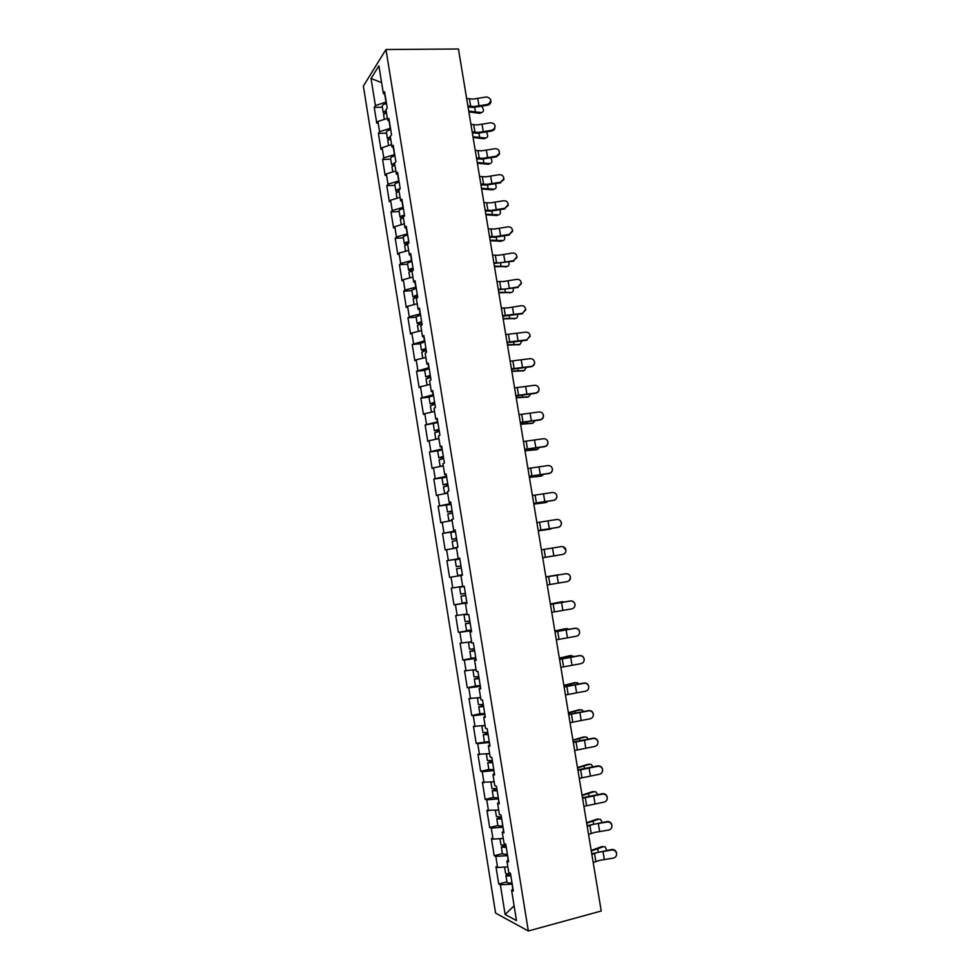 <?xml version="1.0" encoding="UTF-8"?>
<svg xmlns="http://www.w3.org/2000/svg" width="980" height="980" viewBox="0 0 980 980"><rect width="100%" height="100%" fill="white"/><g stroke="black" fill="none" stroke-linecap="round" stroke-linejoin="round"><path stroke-width="1.47" d="M363.372 86.069L495.586 913.091L528.33 931L385.973 49.515L363.372 86.069M514.108 905.851L505.117 914.463L516.485 920.588L511.597 890.22L513.324 891.053L510.458 873.278L508.743 872.506L506.917 861.151L508.351 860.195M505.117 914.463L500.363 884.793L498.722 883.997L506.942 881.878M507.836 866.859L497.583 867.484L495.966 866.749L498.722 883.997M497.583 867.484L495.807 856.385L494.19 855.699L502.397 853.654M503.255 838.414L493.038 839.137L491.433 838.5L494.19 855.699M493.038 839.137L491.262 828.076L489.669 827.475L497.877 825.503M498.698 810.056L486.913 810.338L489.669 827.475M488.505 810.877L486.742 799.852L485.161 799.349L493.369 797.451M494.141 781.783L482.417 782.261L485.161 799.349M483.985 782.702L482.221 771.713L480.666 771.309L488.873 769.484M489.608 753.596L477.934 754.269L480.666 771.309M479.49 754.625L477.726 743.661L476.182 743.355L489.241 741.529M485.088 725.506L473.463 726.364L476.182 743.355M474.994 726.621L473.242 715.694L471.711 715.473L479.98 713.783M480.347 697.527L469.004 698.544L471.711 715.473M470.523 698.716L468.771 687.813L467.252 687.691L475.815 686.012M476.084 669.573L464.557 670.81L467.252 687.691M466.051 670.884L464.312 660.03L462.817 659.993L472.434 658.18M471.601 641.741L460.122 643.162L462.817 659.993M461.605 643.137L459.865 632.321L458.395 632.37L471.294 630.054M467.142 613.982L455.7 615.599L458.395 632.37M457.17 615.489L455.443 604.697L453.973 604.844L466.872 602.627M462.683 586.322L451.29 588.123L453.973 604.844M452.748 587.914L451.021 577.147L449.575 577.392L446.905 560.719L459.791 558.673M459.767 558.477L446.905 560.719M448.338 560.425L446.623 549.694L445.19 550.025L442.519 533.402L455.418 531.466M455.333 530.976L442.519 533.402M443.94 533.022L442.225 522.328L440.816 522.744L438.158 506.17L448.448 504.712M450.923 503.549L438.158 506.17M439.555 505.692L437.852 495.035L436.455 495.549L433.809 479.024L442.531 477.86M446.513 476.207L433.809 479.024M435.194 478.461L433.491 467.827L432.107 468.428L429.473 451.952L437.766 450.91M442.127 448.95L429.473 451.952M430.833 451.302L429.142 440.706L427.77 441.392L425.136 424.965L437.889 422.613M437.754 421.78L425.136 424.965M426.496 424.23L424.805 413.658L423.458 414.442L420.824 398.064L429.007 397.17M433.393 394.683L420.824 398.064M422.16 397.231L420.481 386.696L419.146 387.566L416.524 371.236L424.708 370.403M429.032 367.672L416.524 371.236M417.848 370.318L416.169 359.819L414.846 360.775L412.237 344.495L420.42 343.735M424.695 340.746L412.237 344.495M413.548 343.49L411.87 333.016L410.571 334.058L407.962 317.826L416.145 317.128M420.383 313.894L409.26 316.736L407.962 317.826M409.26 316.736L407.582 306.299L406.296 307.426L403.711 291.244L411.882 290.607M416.071 287.128L404.973 290.068L403.711 291.244M404.973 290.068L403.307 279.668L402.045 280.868L399.46 264.747L407.631 264.171M411.772 260.447L400.71 263.485L399.46 264.747M400.71 263.485L399.044 253.11L397.794 254.396L395.222 238.311L403.393 237.809M407.484 233.84L396.459 236.976L395.222 238.311M396.459 236.976L394.805 226.625L393.568 228.009L390.996 211.974L399.166 211.521M403.209 207.319L392.221 210.541L390.996 211.974M392.221 210.541L390.567 200.226L389.354 201.684L386.782 185.698L394.952 185.318M398.958 180.871L387.994 184.191L386.782 185.698M387.994 184.191L386.353 173.913L385.14 175.445L382.592 159.507L390.751 159.189M394.707 154.509L383.78 157.915L382.592 159.507M383.78 157.915L382.139 147.662L380.951 149.291L378.402 133.403L386.561 133.145M390.481 128.221L379.579 131.724L378.402 133.403M379.579 131.724L377.937 121.496L376.773 123.211L374.225 107.359L382.384 107.163M386.255 102.006L375.389 105.607L374.225 107.359M375.389 105.607L371.04 78.486L378.917 65.856L383.376 93.553L385.042 94.472M397.157 191.909L395.871 191.051C395.957 190.145 397.402 189.361 400.208 188.699L397.562 172.247L396.3 173.84L394.609 163.329L395.871 161.712L393.225 145.322L391.976 146.988L390.285 136.526L391.535 134.811L388.913 118.47L387.663 120.234L385.985 109.797L387.223 107.996L384.601 91.716L383.376 93.553M400.22 188.687L398.934 190.218L400.624 200.753L402.266 201.427M506.917 861.151L508.62 861.886L505.766 844.172L504.075 843.498L502.25 832.179L503.941 832.816L501.099 815.152L499.42 814.588L497.607 803.306L499.273 803.833L496.444 786.23L494.79 785.752L492.977 774.506L494.618 774.935L491.801 757.393L490.159 757.026L488.359 745.817L489.988 746.135L487.17 728.642L485.553 728.373L483.752 717.201L485.357 717.433L482.552 699.99L480.947 699.818L479.159 688.683L480.751 688.817L477.958 671.435L476.366 671.361L474.59 660.251L476.158 660.287L473.365 642.954L471.809 642.978L470.02 631.916L471.576 631.855L468.795 614.57L467.252 614.693L465.476 603.655L467.019 603.496L464.238 586.285L462.707 586.493L460.943 575.493L462.462 575.236L459.694 558.073L458.187 558.392L456.423 547.416L457.93 547.073L455.173 529.96L453.679 530.364L451.915 519.424L453.409 518.984L450.653 501.919L449.183 502.422L447.431 491.531L448.901 490.992L446.157 473.977L444.7 474.577L442.948 463.712L444.406 463.075L441.674 446.121L440.228 446.807L438.489 435.978L439.922 435.255L437.202 418.35L435.782 419.134L434.042 408.341L435.451 407.521L432.744 390.665L431.335 391.547L429.608 380.779L431.004 379.873L428.297 363.078L426.913 364.033L425.185 353.302L426.557 352.298L423.862 335.564L422.49 336.618L420.775 325.911L422.135 324.821L419.452 308.124L418.093 309.276L416.377 298.606L417.725 297.43L415.042 280.782L413.707 282.019L411.992 271.387L413.327 270.113L410.657 253.526L409.334 254.849L407.631 244.253L408.942 242.893L406.284 226.356L404.973 227.764L403.27 217.193L404.569 215.747L401.91 199.258L400.624 200.753M507.603 855.577L508.093 860.367M507.334 855.638L495.807 856.385M503.034 827.157L503.438 831.457M502.752 827.218L491.262 828.076M502.25 832.179L503.696 831.285M498.465 798.823L498.796 802.632M498.195 798.884L486.742 799.852M497.607 803.306L499.053 802.485M493.92 770.574L494.177 773.894M493.651 770.635L482.221 771.713M492.977 774.506L494.435 773.771M489.388 742.411L489.559 745.266M489.106 742.473L477.726 743.661M488.359 745.817L489.829 745.143M484.867 714.346L484.965 716.711M484.586 714.395L473.242 715.694M483.752 717.201L485.223 716.601M480.359 686.355L480.384 688.254M480.09 686.404L468.771 687.813M479.159 688.683L480.641 688.156M475.863 658.462L475.815 659.883M475.594 658.511L464.312 660.03M474.59 660.251L476.084 659.797M471.38 630.642L471.257 631.598M471.111 630.691L459.865 632.321M470.02 631.916L471.527 631.524M466.652 602.957L455.443 604.697M465.476 603.655L466.995 603.337M460.943 575.517L451.021 577.147M456.509 547.967L446.623 549.694M458.187 558.392L459.718 558.184M454.941 530.254L455.063 531.013M452.086 520.503L442.225 522.328M453.679 530.364L455.21 530.229M450.445 502.373L450.641 503.585M447.689 493.124L437.852 495.035M449.183 502.422L450.727 502.36M445.974 474.577L446.243 476.243M442.74 465.941L433.491 467.827M444.7 474.577L446.255 474.577M441.515 446.868L441.858 448.987M438.905 438.611L429.142 440.706M440.228 446.807L441.796 446.88M437.068 419.244L437.472 421.804M434.544 411.478L424.805 413.658M435.782 419.134L437.35 419.269M432.633 391.706L433.111 394.72M430.196 384.43L420.481 386.696M431.335 391.547L432.915 391.743M428.211 364.254L428.762 367.708M425.847 357.455L416.169 359.819M426.913 364.033L428.493 364.303M423.801 336.887L424.426 340.771M421.008 330.701L411.87 333.016M422.49 336.618L424.095 336.949M419.416 309.607L420.102 313.918M417.211 303.763L407.582 306.299M418.093 309.276L419.697 309.68M415.03 282.411L415.79 287.152M412.911 277.046L403.307 279.668M413.707 282.019L415.324 282.485M410.669 255.29L411.502 260.472M408.623 250.39L399.044 253.11M409.334 254.849L410.951 255.388M406.308 228.254L407.215 233.865M404.336 223.832L394.805 226.625M404.973 227.764L406.602 228.364M401.971 201.304L402.939 207.331M400.073 197.347L390.567 200.226M397.647 174.428L398.688 180.883M395.834 170.936L386.353 173.913M396.3 173.84L397.941 174.562M393.335 147.649L394.438 154.509M391.596 144.611L382.139 147.662M391.976 146.988L393.629 147.784M389.036 120.932L390.199 128.221M387.37 118.36L377.937 121.496M387.663 120.234L389.329 121.091M384.748 94.313L385.985 102.006M381.612 82.638L371.04 78.486M385.973 49.515L458.444 49L601.23 911.008L528.33 931M512.197 884.083L512.76 889.362M511.928 884.156L500.363 884.793M511.597 890.22L513.018 889.179M490.76 100.168C491.286 102.41 490.478 104.039 488.322 105.032L488.138 104.26C491.935 100.842 491.433 98.404 486.619 96.934L472.924 99.103L466.627 98.466M487.562 104.419L474.161 106.551L467.864 105.926M468.048 107.004L473.426 107.42L487.746 105.191M468.722 111.083L481.352 112.553L479.82 113.349L468.857 111.879M481.352 112.553C483.936 111.953 484.108 109.858 481.854 106.293M384.344 119.364L383.584 114.599L386.402 112.333M384.16 113.508L383.266 112.602L386.071 110.324M383.266 112.602L382.224 106.183C382.286 105.081 383.707 104.174 386.488 103.476M386.23 111.328L385.679 112.614M495.072 125.967L494.557 129.397L492.046 130.989L491.874 130.267L494.386 128.662C495.77 125.036 494.508 123.076 490.625 122.806L477.211 124.938L470.927 124.387M491.874 130.267L478.461 132.398L472.164 131.871M472.336 132.888L477.713 133.231L492.046 130.989M499.396 151.851L499.396 154.264L496.37 156.874L496.199 156.188L499.237 153.578C499.665 150.344 498.244 148.715 494.949 148.703L481.523 150.847L475.227 150.381M496.199 156.188L482.76 158.331L476.476 157.903M476.635 158.858L482.013 159.115L496.37 156.874M503.732 177.797L503.867 179.683L500.535 182.194L503.708 179.046C503.769 176.069 502.299 174.612 499.286 174.685L485.835 176.829L479.551 176.461M500.535 182.194L487.072 184.338L480.8 183.995M480.947 184.889L486.325 185.085L500.694 182.831M508.081 203.828L508.252 205.42L504.884 208.262L508.106 204.808C507.983 201.99 506.488 200.631 503.622 200.741L490.159 202.897L483.887 202.615M504.884 208.262L491.409 210.418L485.137 210.173M485.272 211.006L490.637 211.129L505.031 208.863M512.442 229.933L512.638 231.329L509.245 234.416L512.491 230.766C512.258 228.046 510.752 226.748 507.983 226.87L494.496 229.026L488.224 228.842M509.245 234.416L495.745 236.584L489.486 236.425M489.608 237.197L494.974 237.246L509.392 234.967M485.762 138.045L484.059 138.78L473.095 137.494M472.973 136.747L485.59 138.021C488.04 137.519 488.31 135.522 486.386 132.043M388.57 145.591L387.774 140.679L390.616 138.511M388.448 139.564L387.455 138.67L390.31 136.49M387.455 138.67L386.414 132.227C386.475 131.185 387.909 130.316 390.702 129.63M390.432 137.445L389.979 138.744M489.951 163.574L488.297 164.297L477.358 163.195M477.236 162.472L489.829 163.562C492.168 163.133 492.524 161.247 490.894 157.89M392.796 171.892L391.976 166.845L394.83 164.763M392.784 165.706L391.657 164.824L395.222 162.533M391.657 164.824L390.616 158.368C390.689 157.376 392.123 156.543 394.928 155.869M394.658 163.636L394.327 164.946M494.165 189.177L492.548 189.875L481.621 188.956M481.511 188.282L494.091 189.177C496.309 188.809 496.738 187.021 495.378 183.811M397.035 198.266L396.202 193.072L399.068 191.1M395.871 191.051L394.83 184.571C394.916 183.652 396.361 182.856 399.166 182.182M399.375 189.691L398.113 190.72L398.75 191.21M485.798 214.167L498.367 214.865L496.811 215.539L485.896 214.792M496.811 215.539L498.367 214.865C500.449 214.559 500.939 212.868 499.849 209.806M401.286 224.726L400.428 219.398L403.319 217.511M401.579 218.185L400.11 217.364C400.195 216.507 401.653 215.759 404.471 215.11M400.11 217.364L399.056 210.859C399.154 209.989 400.6 209.23 403.417 208.581M404.52 215.772L402.339 217.033L403.258 217.536M502.581 240.651L501.099 241.276L490.196 240.713M490.098 240.137L502.654 240.627C504.614 240.357 505.166 238.789 504.308 235.898M405.549 251.26L404.679 245.784L407.962 243.898M406.088 244.535L404.348 243.751C404.446 242.954 405.916 242.232 408.734 241.595M404.348 243.751L403.295 237.234C403.393 236.425 404.863 235.69 407.68 235.053M408.832 242.207L406.59 243.42L407.913 243.91M516.815 256.099L517.011 257.385L513.618 260.656L516.877 256.87C516.57 254.2 515.063 252.938 512.356 253.073L498.845 255.241L492.585 255.155M513.618 260.656L500.106 262.824L493.846 262.75M493.969 263.473L513.765 261.158M506.783 266.536L494.496 266.707M494.41 266.168L506.954 266.462C508.779 266.229 509.38 264.772 508.743 262.064M409.836 277.879L408.93 272.256L413.18 270.247M410.706 270.946L408.599 270.223C408.709 269.476 410.179 268.802 413.009 268.177M408.599 270.223L407.545 263.681C407.656 262.922 409.126 262.236 411.955 261.611M413.107 268.728L410.853 269.88L412.862 270.321M521.188 282.35L521.397 283.539L518.004 286.969L521.274 283.073C520.907 280.464 519.4 279.227 516.742 279.361L503.218 281.542L496.958 281.542M518.004 286.969L504.48 289.137L498.22 289.161M498.33 289.823L518.138 287.422M510.984 292.481L498.82 292.775M498.734 292.285L511.266 292.383C512.969 292.175 513.606 290.827 513.165 288.316M417.394 295.335L415.116 296.413L417.615 296.769M414.124 304.584L413.193 298.802L417.639 296.879M415.508 297.406L412.874 296.756L417.309 294.821M412.874 296.756L411.808 290.203L416.243 288.243M525.586 308.675L525.795 309.803L522.413 313.355L525.672 309.386C525.28 306.801 523.773 305.589 521.14 305.736L507.591 307.916L501.344 308.002M522.413 313.355L502.605 315.658M502.703 316.246L522.536 313.772M515.198 318.512L503.144 318.916M503.071 318.476L515.59 318.365C517.158 318.194 517.82 316.957 517.575 314.641M421.682 322.016L419.403 323.045L421.89 323.327M418.435 331.363L417.48 325.434L421.939 323.621M420.69 323.89L417.149 323.388L421.608 321.562M417.149 323.388L416.096 316.81L420.543 314.96M529.984 335.062L530.205 336.165L526.824 339.815L530.094 335.785C529.666 333.237 528.159 332.024 525.549 332.171L505.741 334.548M526.824 339.815L507.015 342.228M507.101 342.755L526.946 340.195M519.412 344.605L507.493 345.144M507.432 344.752L519.927 344.433L521.96 341.065M425.994 348.782L423.703 349.738L426.19 349.958M426.251 350.375L421.437 350.093L425.933 348.378M422.748 358.215L421.768 352.151L426.263 350.436M424.34 357.823L425.835 357.394M421.437 350.093L420.383 343.49L424.867 341.751M534.406 361.51L534.627 362.612C534.566 364.781 533.475 366.14 531.356 366.692L531.246 366.361C533.365 365.81 534.455 364.45 534.517 362.282C534.076 359.746 532.557 358.558 529.972 358.692L510.151 361.179M531.246 366.361L511.425 368.872M511.499 369.338L531.356 366.692M523.639 370.771L511.854 371.445M511.793 371.089L524.276 370.575L526.334 367.561M430.318 375.634L428.003 376.528L430.49 376.663M430.551 377.031L425.749 376.871L430.257 375.267M427.084 385.152L426.079 378.942L430.6 377.337M428.089 384.92L430.171 384.307M425.749 376.871L424.683 370.256L429.191 368.627M538.816 388.031L539.061 389.146C539.012 391.339 537.934 392.711 535.791 393.274L535.693 392.992C537.824 392.429 538.927 391.057 538.963 388.864C538.498 386.341 536.979 385.152 534.406 385.299L514.574 387.884M535.693 392.992L515.848 395.602M515.921 395.994L535.791 393.274M527.877 397.023L516.215 397.819M516.166 397.525L528.637 396.802L530.67 394.156M434.655 402.56L432.327 403.38L434.802 403.454M434.851 403.772L430.073 403.736L434.606 402.241M431.421 412.176L430.404 405.806L434.936 404.324M431.972 412.053L434.52 411.306M430.073 403.736L428.995 397.108L433.528 395.577M543.239 414.589L543.508 415.765C543.484 417.982 542.393 419.366 540.237 419.93L540.139 419.697C542.295 419.134 543.398 417.737 543.422 415.52C542.945 413.021 541.426 411.833 538.853 411.98L519.008 414.663M540.139 419.697L520.294 422.405M520.343 422.748L540.237 419.93M532.115 423.336L520.601 424.279M520.564 424.022L533.01 423.091L534.994 420.824M438.954 429.583L439.126 430.33L436.663 430.33L439.003 429.571M439.175 430.6L434.397 430.685L438.966 429.301M435.782 439.285L434.728 432.768L439.297 431.384M435.978 439.236L438.869 438.379M547.649 441.196L547.967 442.47C547.955 444.7 546.865 446.108 544.696 446.672L544.611 446.476C546.779 445.912 547.881 444.516 547.894 442.274C547.404 439.775 545.872 438.599 543.324 438.746L523.455 441.527M544.611 446.476L524.741 449.293M524.79 449.563L544.696 446.672M536.366 449.722L524.998 450.812M524.962 450.604L537.395 449.465L539.282 447.591M443.364 456.668L441.012 457.354L443.462 457.28M443.499 457.501L438.746 457.721L443.327 456.447M443.242 465.537L440.155 466.468L439.077 459.804L443.671 458.53M438.746 457.721L437.668 451.033L442.25 449.734M552.022 467.803L552.451 469.261C552.451 471.515 551.36 472.924 549.168 473.487L549.094 473.34C551.274 472.777 552.377 471.368 552.377 469.114C551.875 466.615 550.344 465.439 547.796 465.586L527.926 468.477M549.094 473.34L529.212 476.268M529.249 476.476L549.168 473.487M540.617 476.194L529.408 477.419M529.384 477.272L541.793 475.925L543.533 474.43M447.75 483.838L445.373 484.463L447.823 484.316M447.848 484.488L443.107 484.831L447.713 483.667M444.773 493.687L443.438 486.913L448.056 485.762M444.516 493.614L447.627 492.781M447.664 492.965L446.856 493.283M443.107 484.831L442.029 478.13L446.635 476.942M556.309 494.337L556.934 496.137C556.946 498.404 555.856 499.812 553.663 500.388L553.59 500.29C555.783 499.714 556.885 498.305 556.873 496.027C556.358 493.54 554.827 492.364 552.291 492.511L532.397 495.5M553.59 500.29L533.696 503.316M533.72 503.463L553.663 500.388M544.892 502.728L533.831 504.112M533.806 504.002L546.215 502.458L547.722 501.38M452.135 511.095L449.747 511.646L452.184 511.425M452.209 511.548L447.48 512.013L452.111 510.972M451.18 520.674L448.889 520.833L447.811 514.108L452.454 513.079M448.889 520.833L452.025 520.098M452.05 520.221L451.168 520.466L452.074 520.429M447.48 512.013L446.39 505.3L451.033 504.222M560.266 520.637L561.442 523.087C561.454 525.366 560.364 526.799 558.159 527.363L558.098 527.313C560.303 526.75 561.405 525.317 561.381 523.038C560.854 520.552 559.335 519.376 556.787 519.51L536.893 522.61M558.098 527.313L538.192 530.45M538.204 530.523L558.159 527.363M549.168 529.335L538.265 530.891M538.253 530.829L551.801 528.416M456.533 538.437L454.132 538.927L456.57 538.633M456.582 538.706L451.866 539.294L456.521 538.363M456.472 547.746L453.287 548.139L452.197 541.389L456.864 540.47M453.287 548.139L456.435 547.502M456.447 547.575L455.565 547.771L456.46 547.673M451.866 539.294L450.776 532.557L455.43 531.589M562.986 546.681L565.962 550.135C565.987 552.426 564.884 553.859 562.667 554.423C564.835 553.847 565.938 552.414 565.913 550.123C565.374 547.636 563.843 546.46 561.307 546.595L541.401 549.805M548.886 556.677L562.667 554.423L548.886 556.677M555.072 555.746L542.712 557.743L555.587 555.587M462.327 574.77L457.685 575.517L462.327 574.77M460.968 565.926L456.264 566.648L460.955 565.913M457.685 575.517L456.594 568.755L461.286 567.947M456.264 566.648L455.173 559.886L459.853 559.041M547.22 584.962L567.151 581.618C569.38 581.042 570.483 579.596 570.446 577.293C569.907 574.807 568.376 573.631 565.84 573.766L545.909 577.073M545.909 577.048L565.889 573.729C568.412 573.594 569.956 574.77 570.483 577.257L569.319 580.491M546.718 576.755L558.245 574.795L546.718 576.755M559.078 574.844L558.245 574.795M464.275 586.493L459.583 587.314L464.275 586.518M465.696 595.35L461.004 596.207L465.733 595.509M461.004 596.207L462.107 602.994L466.823 602.332M459.583 587.314L460.674 594.088L465.39 593.39M551.752 612.341L571.695 608.886C573.937 608.311 575.04 606.865 575.003 604.538C574.452 602.063 572.92 600.887 570.385 601.01L550.442 604.44M550.429 604.329L570.434 600.936C572.957 600.801 574.488 601.977 575.027 604.452L574.77 606.387M564.174 601.941L550.356 603.888M550.368 603.962L562.704 601.61M470.167 623.072L467.717 623.354L470.13 622.839M470.118 622.753L465.439 623.733L470.18 623.158M465.439 623.733L466.529 630.544L471.282 629.993M467.166 614.142L464.005 614.815L465.096 621.614L469.837 621.026M464.005 614.815L467.215 614.436M467.203 614.35L466.284 614.436L467.178 614.215M556.309 639.805L576.265 636.24C578.506 635.665 579.609 634.219 579.56 631.88C579.009 629.393 577.477 628.217 574.942 628.339L554.986 631.88M554.962 631.708L574.978 628.217C577.502 628.082 579.045 629.258 579.596 631.745L579.523 633.031M569.086 629.16L565.509 628.707L554.839 630.961M554.864 631.083L567.187 628.523M474.626 650.757L472.164 650.965L474.565 650.377M474.541 650.23L469.873 651.345L474.651 650.892M469.873 651.345L470.976 658.18L475.753 657.752M469.677 642.01L468.44 642.402L469.53 649.226L474.308 648.76M468.44 642.402L471.662 642.133M471.649 641.986L470.731 642.023L471.601 641.753M560.866 667.356L580.834 663.681C583.1 663.105 584.202 661.647 584.141 659.307C583.59 656.808 582.047 655.632 579.511 655.755L559.543 659.393M559.507 659.16L579.548 655.583C582.071 655.461 583.602 656.637 584.166 659.124L584.154 660.079M573.9 656.477L569.993 655.657L559.335 658.107M559.36 658.278L571.671 655.498M479.098 678.528L476.623 678.662L479.012 677.989M478.975 677.805L474.332 679.054L479.122 678.711M474.332 679.054L475.435 685.902L480.237 685.596M472.973 669.977L473.989 676.911L478.779 676.567M472.887 670.075L476.133 669.916M476.109 669.708L475.178 669.695M565.448 694.979L585.428 691.206C587.694 690.63 588.796 689.161 588.735 686.808C588.172 684.322 586.628 683.134 584.105 683.256L564.125 687.005M564.076 686.698L584.117 683.023C586.64 682.901 588.184 684.089 588.747 686.576L588.76 687.348M578.678 683.881L577.637 682.815L574.488 682.692L563.843 685.339M563.88 685.571L576.179 682.57M574.488 682.692L575.138 682.644M483.581 706.372L481.094 706.445L483.422 705.71L483.532 706.384M483.434 705.453L478.791 706.837L483.618 706.617M478.791 706.837L479.906 713.71L484.733 713.514M480.629 697.785L477.395 697.883L478.448 704.694L483.275 704.461M570.029 722.701L590.034 718.806C592.3 718.23 593.415 716.76 593.341 714.395C592.778 711.909 591.234 710.721 588.698 710.831L568.706 714.689M568.645 714.322L588.711 710.561C591.234 710.439 592.778 711.627 593.353 714.114L593.378 714.775M583.406 711.382L582.206 709.961L578.996 709.802L568.376 712.656M568.412 712.938L580.687 709.716M578.996 709.802L579.78 709.765M488.077 734.314L485.578 734.314L487.942 733.493M487.905 733.199L483.275 734.706L488.126 734.608M481.854 725.861L482.932 732.562L487.783 732.452M482.148 725.825L485.125 725.727M574.635 750.496L594.652 746.49C596.93 745.927 598.033 744.445 597.971 742.068C597.396 739.582 595.84 738.381 593.317 738.504L573.312 742.473M573.239 742.032L593.317 738.173C595.84 738.062 597.396 739.251 597.959 741.738L597.996 742.326M588.11 738.981L586.787 737.181L583.517 736.997L572.908 740.059M572.969 740.378L585.219 736.948M583.517 736.997L584.448 736.972M492.597 762.33L490.074 762.269L492.438 761.362M492.377 761.019L487.771 762.661L492.646 762.685M487.771 762.661L488.885 769.57L493.761 769.619M486.362 753.926L487.428 760.505L492.303 760.517M487.072 753.853L489.632 753.767M579.254 778.389L599.282 774.274C601.573 773.698 602.676 772.216 602.602 769.827C602.026 767.328 600.471 766.139 597.947 766.25L577.931 770.329M577.845 769.827L597.935 765.87C600.458 765.76 602.014 766.96 602.59 769.447L602.627 769.986M592.79 766.666L591.369 764.486L588.049 764.278L577.465 767.536M577.526 767.916L589.764 764.253M588.049 764.278L589.115 764.265M497.117 790.444L494.582 790.309L496.934 789.329M496.872 788.925L492.279 790.701L497.179 790.848M492.279 790.701L493.393 797.634L498.305 797.806M490.894 782.077L491.935 788.545L496.836 788.667M492.107 781.967L494.165 781.893M583.896 806.356L603.925 802.13C606.228 801.554 607.331 800.072 607.257 797.671C606.669 795.172 605.113 793.971 602.59 794.082L582.549 798.271M582.463 797.708L602.577 793.653C605.101 793.555 606.657 794.743 607.233 797.242L607.269 797.757M597.457 794.437L595.963 791.877L592.594 791.632L582.034 795.098M582.096 795.527L594.321 791.644M592.594 791.632L593.807 791.644M501.662 818.643L499.114 818.435L501.454 817.369M495.427 810.313L496.456 816.659L501.38 816.916L496.799 818.827L501.736 819.096M496.799 818.827L497.913 825.785L502.863 826.079M497.326 810.166L498.698 810.105M588.539 834.409L594.652 832.4L608.592 830.072C610.895 829.497 611.998 828.014 611.924 825.601C611.336 823.102 609.78 821.902 607.245 822L593.317 824.327L587.204 826.312M587.094 825.662L607.22 821.534C609.744 821.424 611.299 822.624 611.888 825.123L611.924 825.626M602.088 822.293L600.581 819.354L597.163 819.072L586.604 822.747M586.689 823.225L598.89 819.121M597.163 819.072L598.498 819.109M506.219 846.928L503.647 846.647L505.986 845.507M504.296 845.409L501.331 847.039L506.293 847.431M501.331 847.039L502.458 854.021L507.42 854.438M499.984 838.647L500.988 844.87L505.95 845.25M593.206 862.559L599.307 860.428L613.26 858.1C615.575 857.537 616.69 856.042 616.604 853.617C616.004 851.106 614.448 849.905 611.912 850.003L597.971 852.331L591.859 854.425M591.736 853.715L611.888 849.489C614.411 849.378 615.967 850.579 616.555 853.09L616.591 853.543M606.718 850.248L605.199 846.904L601.732 846.598L591.197 850.481M591.295 851.008L603.472 846.671M601.732 846.598L603.19 846.659M510.788 875.299L508.204 874.944L510.531 873.719M508.081 873.842L505.888 875.348C506.231 876.01 507.897 876.181 510.874 875.851M505.888 875.348L507.015 882.343C507.358 883.029 509.024 883.201 512.001 882.882M504.553 867.055L505.533 873.168C505.876 873.829 507.542 873.989 510.519 873.67M470.657 106.355L469.42 98.894M479.024 106.024L477.787 98.588M474.663 107.359L475.325 111.353M474.945 132.251L473.708 124.779M483.312 131.859L482.074 124.399M479.257 158.221L478.007 150.724M487.624 157.78L486.386 150.295M483.569 184.277L482.332 176.755M491.948 183.762L490.698 176.265M487.905 210.406L486.656 202.86M496.284 209.83L495.035 202.309M492.254 236.609L490.992 229.038M500.633 235.984L499.371 228.426M478.938 133.17L479.563 136.931M484.059 138.78L485.59 138.021M483.238 159.054L483.826 162.594M488.297 164.297L489.829 163.562M487.55 185.012L488.101 188.332M492.548 189.875L494.091 189.177M491.874 211.043L492.389 214.142M496.211 237.16L496.676 240.027M501.099 241.276L502.654 240.627M408.783 242.219L408.893 242.942M496.603 262.885L495.353 255.302M504.994 262.199L503.732 254.629M500.56 263.338L500.988 265.984M505.386 267.075L506.954 266.462M413.058 268.74L413.278 270.161M500.976 289.247L499.714 281.64M509.367 288.5L508.106 280.905M504.908 289.615L505.313 292.028M509.686 292.959L511.266 292.383M417.333 295.348L417.566 296.769M505.362 315.683L504.1 308.051M513.753 314.886L512.479 307.267M509.294 315.952L509.649 318.145M514.01 318.929L515.59 318.365M421.633 322.028L421.841 323.327M509.759 342.204L508.485 334.548M518.151 341.334L516.877 333.702M513.679 342.375L513.998 344.335M518.334 344.96L519.927 344.433M425.945 348.794L426.129 349.958M514.169 368.799L512.895 361.118M522.561 367.88L521.287 360.211M518.077 368.884L518.359 370.599M522.671 371.077L524.276 370.575M430.269 375.646L430.428 376.675M518.591 395.479L517.317 387.774M526.983 394.487L525.709 386.806M522.487 395.454L522.732 396.949M527.032 397.268L528.637 396.802M434.606 402.572L434.74 403.466M523.026 422.233L521.752 414.503M531.43 421.18L530.143 413.474M526.909 422.123L527.118 423.372M531.393 423.532L533.01 423.091M527.473 449.073L526.199 441.319M535.876 447.958L534.59 440.228M531.356 448.865L531.528 449.869M535.778 449.869L537.395 449.465M443.315 456.668L443.413 457.293M531.944 475.986L530.658 468.22M540.348 474.81L539.049 467.056M535.803 475.68L535.938 476.452M540.164 476.292L541.793 475.925M536.415 502.985L535.129 495.194M544.819 501.748L543.533 493.969M544.574 502.789L546.215 502.458M540.911 530.07L539.613 522.254M549.315 528.771L548.016 520.968M548.996 529.371L550.638 529.065M545.407 557.228L544.108 549.388M553.823 555.868L552.524 548.041M549.927 584.472L548.629 576.608M558.343 583.051L557.032 575.199M554.46 611.802L553.149 603.913M562.875 610.307L561.565 602.443M559.004 639.205L557.694 631.292M567.42 637.649L566.109 629.76M561.393 629.797L561.491 630.422M563.561 666.706L562.251 658.768M571.977 665.077L570.666 657.164M565.901 656.918L566.036 657.788M568.13 694.281L566.82 686.319M576.559 692.591L575.236 684.653M570.409 684.126L570.593 685.228M572.724 721.942L571.401 713.955M581.14 720.19L579.817 712.215M574.942 711.407L575.162 712.766M487.893 733.505L488.028 734.314M577.318 749.688L575.995 741.676M585.746 747.863L584.423 739.876M579.486 738.773L579.756 740.39M492.389 761.374L492.536 762.342M581.936 777.52L580.601 769.484M590.364 775.633L589.029 767.61M584.043 766.213L584.35 768.087M496.885 789.341L497.068 790.456M586.567 805.425L585.232 797.365M594.995 803.478L593.66 795.442M588.613 793.751L588.968 795.87M501.405 817.381L501.601 818.643M591.21 833.429L589.862 825.344M599.638 831.408L598.302 823.347M593.194 821.363L593.586 823.739M505.937 845.52L506.158 846.928M595.865 861.518L594.517 853.409M604.293 859.436L602.957 851.338M597.8 849.06L598.229 851.694M510.482 873.744L510.727 875.299M488.322 105.032L488.138 104.26M494.557 129.397L494.386 128.662M499.396 154.264L499.237 153.578M503.867 179.683L503.708 179.046M508.252 205.42L508.106 204.808M433.332 424.034L434.397 430.685M483.275 734.706L484.39 741.591"/></g></svg>
